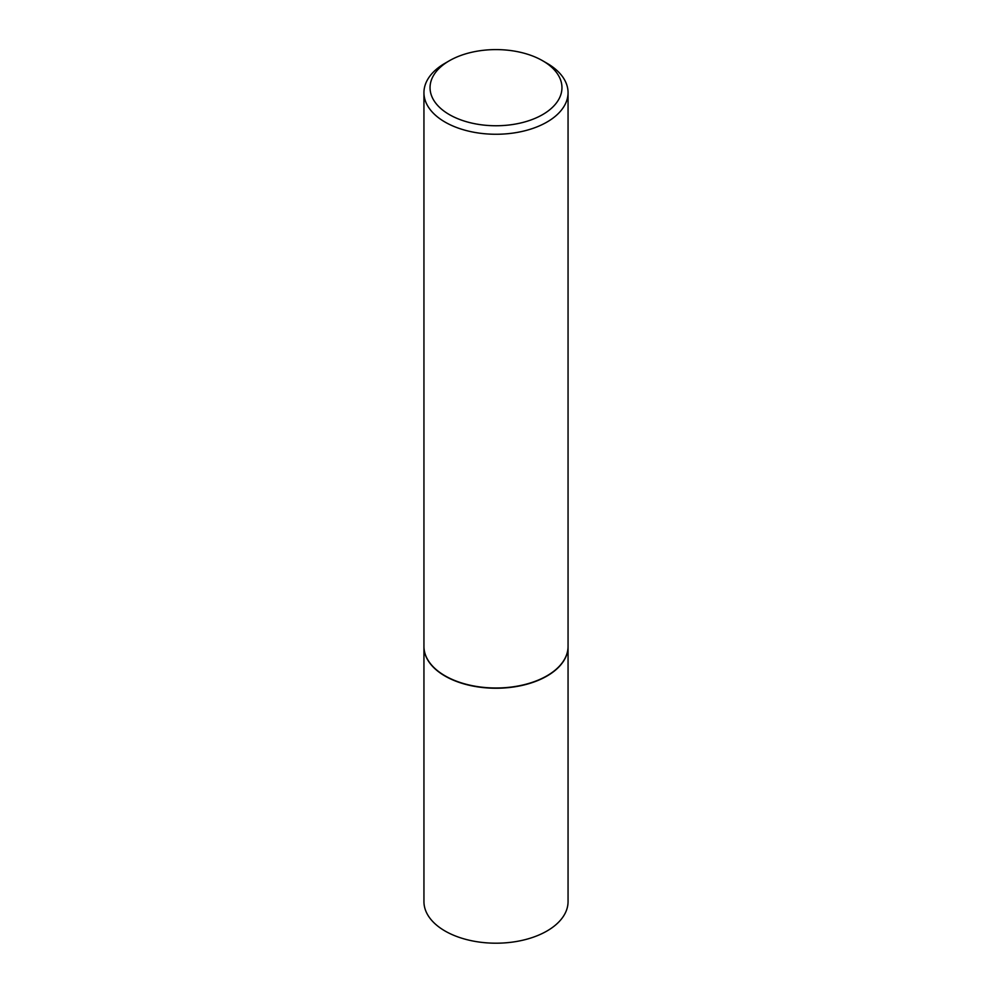 <?xml version="1.0" encoding="UTF-8"?>
<svg xmlns="http://www.w3.org/2000/svg" width="992" height="992" viewBox="0 0 992 992"><rect width="100%" height="100%" fill="white"/><g stroke="black" fill="none" stroke-linecap="round" stroke-linejoin="round"><path stroke-width="1.49" d="M423.944 646.511A72.056 41.602 0 0 0 423.944 646.635L423.944 901.604A72.056 41.602 0 0 0 445.048 931.017A72.056 41.602 0 0 0 523.578 940.032A72.056 41.602 0 0 0 568.056 901.604L568.056 646.635A72.056 41.602 0 0 0 568.056 646.511M423.944 646.635A72.056 41.602 0 0 0 445.048 676.06A72.056 41.602 0 0 0 523.578 685.075A72.056 41.602 0 0 0 568.056 646.635M449.364 60.748A65.956 38.08 0 0 0 449.364 114.601A65.956 38.08 0 0 0 542.636 114.601A65.956 38.08 0 0 0 542.636 60.748A65.956 38.08 0 0 0 449.364 60.748L445.048 63.24A72.056 41.602 0 0 0 423.944 92.665L423.944 646.387A72.056 41.602 0 0 0 445.048 675.812L445.259 675.936A71.746 41.428 0 0 0 546.741 675.936A71.746 41.428 0 0 0 546.84 675.874M445.259 675.936L445.048 675.812A72.056 41.602 0 0 0 546.952 675.812A72.056 41.602 0 0 0 568.056 646.387L568.056 92.665A72.056 41.602 0 0 0 546.952 63.24L542.636 60.748L546.952 63.24M423.944 92.665A72.056 41.602 0 0 0 445.048 122.078A72.056 41.602 0 0 0 523.578 131.093A72.056 41.602 0 0 0 568.056 92.665"/></g></svg>
